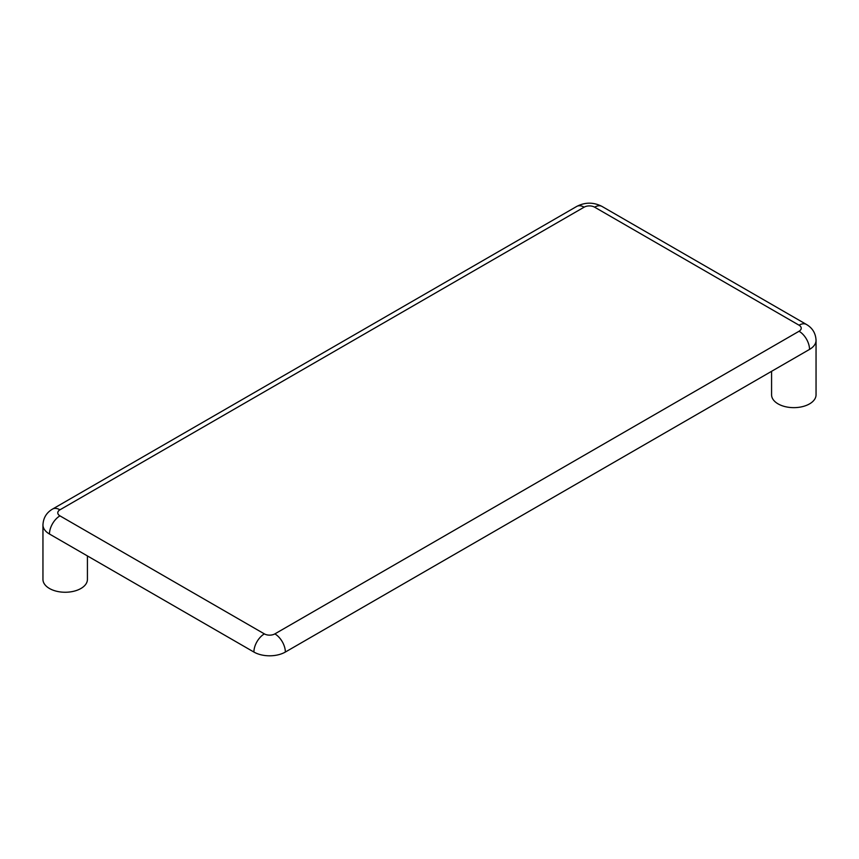 <?xml version="1.0" encoding="UTF-8"?>
<svg xmlns="http://www.w3.org/2000/svg" width="859" height="859" viewBox="0 0 859 859"><rect width="100%" height="100%" fill="white"/><g stroke="black" fill="none" stroke-linecap="round" stroke-linejoin="round"><path stroke-width="1.29" d="M771.575 371.324L771.575 394.807A22.237 12.842 0 0 0 778.082 403.88A22.237 12.842 0 0 0 802.317 406.672A22.237 12.842 0 0 0 816.05 394.807L816.05 340.325A22.237 12.842 180 0 1 809.532 349.409A14.828 8.558 -120 0 0 799.053 331.252A7.409 4.284 0 0 0 799.053 325.196L594.621 207.169A7.409 4.284 0 0 0 584.131 207.169L59.947 509.806A7.409 4.284 0 0 0 59.947 515.862L264.379 633.888A7.409 4.284 0 0 0 274.869 633.888L799.053 331.252M809.532 349.409L285.349 652.045A22.237 12.842 0 0 1 253.899 652.045L49.468 534.019A22.237 12.842 180 0 1 42.95 524.935L42.95 579.417A22.237 12.842 0 0 0 49.468 588.49A22.237 12.842 0 0 0 73.702 591.271A22.237 12.842 0 0 0 87.425 579.417L87.425 555.934M799.053 325.196A14.828 8.558 -60 0 1 806.461 324.466C812.507 328.02 815.696 333.313 816.05 340.325M594.621 207.169A14.828 8.558 -60 0 1 602.03 206.439L806.461 324.466M285.349 652.045A14.828 8.558 -120 0 0 274.869 633.888M584.131 207.169A14.828 8.558 -120 0 0 576.722 206.439C585.162 202.09 593.59 202.09 602.03 206.439M253.899 652.045A14.828 8.558 -60 0 1 264.379 633.888M59.947 509.806A14.828 8.558 -120 0 0 52.539 509.076L576.722 206.439M49.468 534.019A14.828 8.558 -60 0 1 59.947 515.862M52.539 509.076C46.493 512.63 43.304 517.923 42.95 524.935"/></g></svg>
